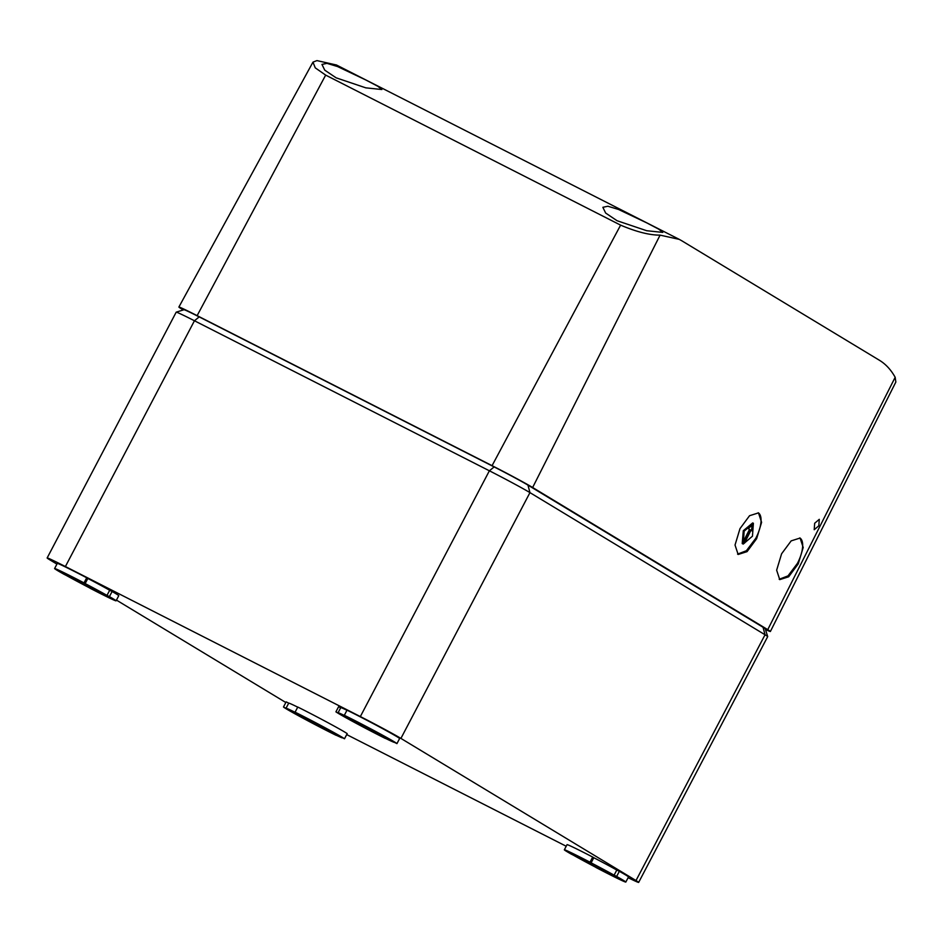 <?xml version="1.0" encoding="UTF-8"?>
<svg xmlns="http://www.w3.org/2000/svg" width="943" height="943" viewBox="0 0 943 943"><rect width="100%" height="100%" fill="white"/><g stroke="black" fill="none" stroke-linecap="round" stroke-linejoin="round"><path stroke-width="1.41" d="M116.072 600.809L118.759 595.693A34.714 0.967 -152.3 0 0 112.111 591.497L109.412 596.624A34.714 0.967 -152.3 0 1 116.072 600.809A34.714 0.967 -152.3 0 1 97.824 592.228A34.714 0.967 -152.3 0 1 90.398 588.408L89.326 587.76A31.826 0.884 -152.3 0 1 66.316 575.442L63.782 574.146A34.714 0.967 -152.3 0 1 54.6 568.535A34.714 0.967 -152.3 0 1 72.859 577.128A34.714 0.967 -152.3 0 1 84.021 582.892L85.153 583.576A31.826 0.884 -152.3 0 1 106.995 595.387L109.412 596.624M106.995 595.387L109.683 590.271L112.111 591.497M94.701 590.33A26.039 0.731 -152.3 0 0 108.386 596.778A26.039 0.731 -152.3 0 0 75.982 579.014A26.039 0.731 -152.3 0 0 62.285 572.578A26.039 0.731 -152.3 0 0 94.701 590.33M109.683 590.271A31.826 0.884 -152.3 0 0 87.84 578.448L85.153 583.576M84.021 582.892L86.709 577.776L87.84 578.448M86.709 577.776A34.714 0.967 -152.3 0 0 75.546 572.012A34.714 0.967 -152.3 0 0 57.287 563.419L54.6 568.535M344.513 738.77L347.201 733.642A34.714 0.967 -152.3 0 0 304.4 710.374A34.714 0.967 -152.3 0 0 297.776 707.05L295.088 712.165L296.161 712.814A31.826 0.884 -152.3 0 0 286.024 708.252A31.826 0.884 -152.3 0 0 286.012 708.276L283.478 706.979A34.714 0.967 -152.3 0 0 326.679 730.589A34.714 0.967 -152.3 0 0 336.109 735.304L334.977 734.621A31.826 0.884 -152.3 0 0 342.368 737.839A31.826 0.884 -152.3 0 0 342.085 737.532L344.513 738.77A34.714 0.967 -152.3 0 0 301.713 715.501A34.714 0.967 -152.3 0 0 295.088 712.165M304.825 717.387A26.039 0.731 -152.3 0 0 291.139 710.939A26.039 0.731 -152.3 0 0 323.555 728.703A26.039 0.731 -152.3 0 0 337.24 735.151A26.039 0.731 -152.3 0 0 304.825 717.387M297.717 707.144A31.826 0.884 -152.3 0 0 288.711 703.136A31.826 0.884 -152.3 0 0 288.699 703.148L286.165 701.863L283.478 706.979M590.023 862.185L592.711 857.069A34.714 0.967 -152.3 0 0 585.297 853.262A34.714 0.967 -152.3 0 0 567.038 844.669L564.35 849.784A34.714 0.967 -152.3 0 0 571.01 853.981L573.438 855.207A31.826 0.884 -152.3 0 0 595.281 867.03L596.4 867.713A34.714 0.967 -152.3 0 0 607.575 873.477A34.714 0.967 -152.3 0 0 625.822 882.059A34.714 0.967 -152.3 0 0 616.639 876.448L614.105 875.163A31.826 0.884 -152.3 0 0 591.108 862.845L590.023 862.185A34.714 0.967 -152.3 0 0 582.609 858.378A34.714 0.967 -152.3 0 0 564.35 849.784M585.721 860.264A26.039 0.731 -152.3 0 0 572.036 853.828A26.039 0.731 -152.3 0 0 604.451 871.591A26.039 0.731 -152.3 0 0 618.136 878.027A26.039 0.731 -152.3 0 0 585.721 860.264M592.711 857.069L593.795 857.717L591.108 862.845M625.822 882.059L628.51 876.943A34.714 0.967 -152.3 0 0 619.339 871.332L616.639 876.448M619.339 871.332L616.805 870.047L614.105 875.163M616.805 870.047A31.826 0.884 -152.3 0 0 593.795 857.717M385.392 738.345L384.272 737.78A31.826 0.884 -152.3 0 0 394.41 742.353A31.826 0.884 -152.3 0 0 394.41 742.33L394.41 742.353M340.682 707.769L338.608 706.72L335.92 711.835A34.714 0.967 -152.3 0 0 378.721 735.104A34.714 0.967 -152.3 0 0 385.345 738.44M396.944 743.614A34.714 0.967 -152.3 0 0 353.755 720.004A34.714 0.967 -152.3 0 0 344.325 715.301L347.012 710.173A34.714 0.967 -152.3 0 1 356.442 714.888A34.714 0.967 -152.3 0 1 399.632 738.499L396.944 743.614L394.41 742.33M344.325 715.301L345.444 715.973A31.826 0.884 -152.3 0 0 338.065 712.767A31.826 0.884 -152.3 0 0 338.337 713.073L335.92 711.835M375.597 733.218A26.039 0.731 -152.3 0 0 389.282 739.654A26.039 0.731 -152.3 0 0 356.878 721.902A26.039 0.731 -152.3 0 0 343.181 715.454A26.039 0.731 -152.3 0 0 375.597 733.218M346.953 710.279A31.826 0.884 -152.3 0 0 340.753 707.639L338.065 712.767M628.121 877.685A34.714 0.967 -152.3 0 0 638.659 882.4A34.714 0.967 -152.3 0 0 636.006 880.55L400.916 738.404A34.714 0.967 -152.3 0 0 360.344 716.574L65.397 566.543A34.714 0.967 -152.3 0 0 47.15 557.961A34.714 0.967 -152.3 0 0 49.79 559.812L56.922 564.114M116.449 600.102L284.892 701.946A34.714 0.967 -152.3 0 0 285.835 702.511M346.706 734.585L566.213 846.248M638.659 882.4L767.696 636.619A34.714 0.967 -152.3 0 0 767.696 636.584A34.714 0.967 -152.3 0 0 765.044 634.769L529.954 492.623A34.714 0.967 -152.3 0 0 489.382 470.793L194.447 320.761A34.714 0.967 -152.3 0 0 176.211 312.157A34.714 0.967 -152.3 0 0 176.188 312.18L47.15 557.961M767.696 636.584L765.256 628.781A28.927 0.813 -152.3 0 0 763.052 627.272L527.962 485.126A28.927 0.813 -152.3 0 0 494.156 466.926L199.209 316.895A28.927 0.813 -152.3 0 0 184.026 309.728L176.211 312.157M336.474 65.008L316.942 60.6L312.97 62.132L315.245 67.849L325.665 75.11L620.612 225.141C636.431 231.848 649.586 235.184 660.076 235.137L679.278 239.381L681.695 240.724L879.347 360.226C885.677 364.057 890.958 369.739 895.166 377.283L895.85 382.033L770.384 631.492A34.714 0.967 -152.3 0 0 767.743 629.653L532.642 487.507A34.714 0.967 -152.3 0 0 492.069 465.665L197.134 315.646A34.714 0.967 -152.3 0 0 178.875 307.053A34.714 0.967 -152.3 0 0 181.528 308.903L183.272 309.964M739.984 528.646L735.033 545.03L738.145 554.472L747.068 551.631L756.628 538.701L761.59 522.328L758.478 512.886L749.555 515.715L739.984 528.646M781.594 553.8L776.643 570.185L779.755 579.627L788.666 576.786L798.238 563.867L803.2 547.482L800.088 538.04L791.165 540.881L781.594 553.8M814.669 523.259L814.21 529.718L818.83 525.781L819.29 519.322L814.669 523.259M646.592 222.796L658.733 229.161L662.764 232.402L646.686 230.717L617.04 220.721L605.654 213.047L602.86 207.307L607.858 206.234L618.478 209.44L646.592 222.796M365.695 79.919L377.837 86.284L381.868 89.526L365.79 87.84L336.144 77.833L324.757 70.159L321.964 64.419L326.962 63.346L337.582 66.564L365.695 79.919M765.492 629.5A34.714 0.967 -152.3 0 0 770.384 631.492M445.803 442.338A22.561 0.625 -152.3 0 0 441.513 440.133L251.439 343.452A22.561 0.625 -152.3 0 0 247.561 341.496M741.575 614.282A22.561 0.625 -152.3 0 0 740.22 613.41L551.726 499.448A22.561 0.625 -152.3 0 0 549.451 498.116M737.579 554.119L746.408 550.724L755.779 538.276A23.139 9.701 117 0 0 758.207 512.756M779.189 579.273L788.018 575.878L797.389 563.431A23.139 9.701 117 0 0 799.817 537.911M743.225 544.076L742.212 543.557L743.296 530.72L752.703 522.929L753.386 523.282L744.145 531.157L743.225 544.076L752.467 536.19L753.386 523.282M749.532 529.365L743.013 542.272L744.475 543.144L750.993 530.237L752.349 531.062L752.868 524.638L748.188 528.54L749.532 529.365M751.559 530.591L752.066 525.31M750.993 530.237L750.204 529.836L743.52 542.567M763.052 627.272L765.044 634.769L636.006 880.55M199.209 316.895L194.447 320.761L65.397 566.543M360.344 716.574L489.382 470.793L494.156 466.926M527.962 485.126L529.954 492.623L400.916 738.404M660.076 235.137L532.642 487.507M767.743 629.653L895.166 377.283M620.612 225.141L492.069 465.665M197.134 315.646L325.665 75.11M288.711 703.136L286.024 708.252M678.995 239.227L336.321 64.926M312.97 62.132L178.875 307.053"/></g></svg>
